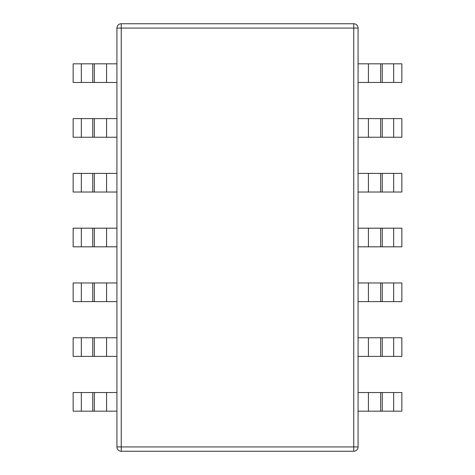 <?xml version="1.0" encoding="UTF-8"?>
<svg xmlns="http://www.w3.org/2000/svg" width="475" height="475" viewBox="0 0 475 475"><rect width="100%" height="100%" fill="white"/><g stroke="black" fill="none" stroke-linecap="round" stroke-linejoin="round"><path stroke-width="0.71" d="M121.244 23.75L121.244 446.933L353.756 446.933L353.756 28.067L116.927 28.067A4.317 4.317 0 0 1 121.244 23.75L353.756 23.75A4.317 4.317 0 0 1 358.073 28.067L353.756 28.067L353.756 23.75M358.073 446.933L353.756 446.933L353.756 451.25A4.317 4.317 0 0 0 358.073 446.933L358.073 28.067M368.428 411.172L368.428 392.54L393.668 392.54L393.668 411.172L358.073 411.172M368.428 392.54L358.073 392.54M393.668 411.172L401.856 411.172L401.856 392.54L393.668 392.54M116.927 411.172L94.347 411.172L94.347 392.54L116.927 392.54M94.347 392.54L92.762 392.54L92.762 411.172L73.144 411.172L73.144 392.54L92.762 392.54M94.347 411.172L92.762 411.172M116.927 28.067L116.927 446.933A4.317 4.317 0 0 0 121.244 451.25L353.756 451.25M368.428 356.387L368.428 337.755L393.668 337.755L393.668 356.387L358.073 356.387M368.428 337.755L358.073 337.755M393.668 356.387L401.856 356.387L401.856 337.755L393.668 337.755M116.927 356.387L94.347 356.387L94.347 337.755L116.927 337.755M94.347 337.755L92.762 337.755L92.762 356.387L73.144 356.387L73.144 337.755L92.762 337.755M94.347 356.387L92.762 356.387M368.428 301.601L368.428 282.969L393.668 282.969L393.668 301.601L358.073 301.601M368.428 282.969L358.073 282.969M393.668 301.601L401.856 301.601L401.856 282.969L393.668 282.969M116.927 301.601L94.347 301.601L94.347 282.969L116.927 282.969M94.347 282.969L92.762 282.969L92.762 301.601L73.144 301.601L73.144 282.969L92.762 282.969M94.347 301.601L92.762 301.601M368.428 246.816L368.428 228.184L393.668 228.184L393.668 246.816L358.073 246.816M368.428 228.184L358.073 228.184M393.668 246.816L401.856 246.816L401.856 228.184L393.668 228.184M116.927 246.816L94.347 246.816L94.347 228.184L116.927 228.184M94.347 228.184L92.762 228.184L92.762 246.816L73.144 246.816L73.144 228.184L92.762 228.184M94.347 246.816L92.762 246.816M368.428 192.031L368.428 173.399L393.668 173.399L393.668 192.031L358.073 192.031M368.428 173.399L358.073 173.399M393.668 192.031L401.856 192.031L401.856 173.399L393.668 173.399M116.927 192.031L94.347 192.031L94.347 173.399L116.927 173.399M94.347 173.399L92.762 173.399L92.762 192.031L73.144 192.031L73.144 173.399L92.762 173.399M94.347 192.031L92.762 192.031M368.428 137.245L368.428 118.613L393.668 118.613L393.668 137.245L358.073 137.245M368.428 118.613L358.073 118.613M393.668 137.245L401.856 137.245L401.856 118.613L393.668 118.613M116.927 137.245L94.347 137.245L94.347 118.613L116.927 118.613M94.347 118.613L92.762 118.613L92.762 137.245L73.144 137.245L73.144 118.613L92.762 118.613M94.347 137.245L92.762 137.245M368.428 82.46L368.428 63.828L393.668 63.828L393.668 82.46L358.073 82.46M368.428 63.828L358.073 63.828M393.668 82.46L401.856 82.46L401.856 63.828L393.668 63.828M116.927 82.46L94.347 82.46L94.347 63.828L116.927 63.828M94.347 63.828L92.762 63.828L92.762 82.46L73.144 82.46L73.144 63.828L92.762 63.828M94.347 82.46L92.762 82.46M121.244 451.25L121.244 446.933L116.927 446.933M380.653 411.172L380.653 392.54M382.238 392.54L382.238 411.172M106.572 411.172L106.572 392.54M81.332 392.54L81.332 411.172M380.653 356.387L380.653 337.755M382.238 337.755L382.238 356.387M106.572 356.387L106.572 337.755M81.332 337.755L81.332 356.387M380.653 301.601L380.653 282.969M382.238 282.969L382.238 301.601M106.572 301.601L106.572 282.969M81.332 282.969L81.332 301.601M380.653 246.816L380.653 228.184M382.238 228.184L382.238 246.816M106.572 246.816L106.572 228.184M81.332 228.184L81.332 246.816M380.653 192.031L380.653 173.399M382.238 173.399L382.238 192.031M106.572 192.031L106.572 173.399M81.332 173.399L81.332 192.031M380.653 137.245L380.653 118.613M382.238 118.613L382.238 137.245M106.572 137.245L106.572 118.613M81.332 118.613L81.332 137.245M380.653 82.46L380.653 63.828M382.238 63.828L382.238 82.46M106.572 82.46L106.572 63.828M81.332 63.828L81.332 82.46"/></g></svg>
